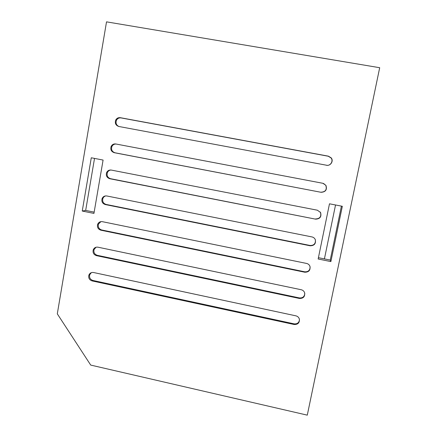 <?xml version="1.0" encoding="UTF-8"?>
<svg xmlns="http://www.w3.org/2000/svg" width="437" height="437" viewBox="0 0 437 437"><rect width="100%" height="100%" fill="white"/><g stroke="black" fill="none" stroke-linecap="round" stroke-linejoin="round"><path stroke-width="0.66" d="M90.716 365.086L57.302 313.848L106.524 21.85L379.698 67.713L307.282 415.15L90.716 365.086M330.875 261.588L318.152 258.999L329.482 203.806L342.335 206.291L330.875 261.588L330.235 260.075L341.412 206.111M82.249 211.038L93.939 213.414L103.088 160.062L91.284 157.779L82.249 211.038L85.674 210.416L94.157 212.136M118.804 126.479L326.565 165.235C330.536 166.175 333.835 161.029 331.246 157.91L328.411 156.167L120.322 117.69C118.307 117.438 116.777 118.214 115.739 120.017C114.691 123.223 115.712 125.375 118.804 126.479M114.27 152.699L321.053 192.296C325.674 192.018 327.291 189.702 325.915 185.348L322.883 183.294L115.778 143.975C113.691 143.718 112.145 144.538 111.14 146.433C110.228 149.558 111.271 151.644 114.27 152.699L115.013 152.781C112.025 151.732 110.987 149.656 111.894 146.542C112.79 144.811 114.194 143.975 116.105 144.041M109.769 178.728L315.58 219.145C320.01 218.975 321.676 216.774 320.578 212.54L317.399 210.213L111.266 170.069C109.13 169.802 107.568 170.654 106.595 172.615C105.787 175.669 106.847 177.706 109.769 178.728L110.534 178.7C107.617 177.684 106.562 175.658 107.365 172.615C108.081 171.075 109.261 170.212 110.911 170.015M105.306 204.56L310.155 245.791C314.416 245.703 316.115 243.606 315.241 239.492C314.558 238.121 313.466 237.269 311.958 236.925L106.792 195.967C104.612 195.694 103.05 196.563 102.1 198.573C101.368 201.566 102.438 203.56 105.306 204.56L106.082 204.429C103.225 203.434 102.16 201.446 102.886 198.464C103.465 197.103 104.454 196.246 105.858 195.885M100.871 230.201L304.769 272.224C308.888 272.213 310.603 270.208 309.915 266.204C309.265 264.729 308.145 263.806 306.561 263.435L102.345 221.668C100.139 221.39 98.571 222.269 97.648 224.318C96.981 227.256 98.057 229.217 100.871 230.201L101.663 229.966C98.86 228.988 97.79 227.032 98.451 224.105L100.909 221.63M96.473 255.65L299.421 298.46C303.42 298.504 305.146 296.581 304.611 292.692C303.994 291.124 302.857 290.141 301.202 289.736L97.937 247.184C95.708 246.894 94.141 247.784 93.234 249.86C92.622 252.75 93.698 254.684 96.473 255.65L97.282 255.312C94.518 254.345 93.442 252.422 94.059 249.543L96.064 247.227M92.103 280.915L294.117 324.494C298.007 324.593 299.744 322.741 299.334 318.95C298.75 317.306 297.602 316.268 295.882 315.836L93.556 272.513C91.311 272.213 89.749 273.109 88.864 275.201C88.29 278.052 89.372 279.953 92.103 280.915L92.928 280.472C90.202 279.516 89.126 277.621 89.694 274.78L91.328 272.655M94.523 158.407L85.674 210.416M318.42 257.677L330.235 260.075M335.534 204.975L324.418 258.895M118.875 126.49C116.258 125.151 115.461 123.065 116.482 120.235C117.515 118.443 119.039 117.668 121.044 117.919L328.258 156.238L331.082 157.976C333.66 161.078 330.377 166.202 326.417 165.268M115.013 152.781L321.053 192.296M323.527 183.469L325.773 185.293C327.144 189.625 325.532 191.936 320.933 192.209M110.534 178.7L315.58 219.145M320.266 212.043L320.458 212.366C321.556 216.583 319.895 218.773 315.487 218.948M106.082 204.429L310.079 245.474L310.155 245.791M315.383 239.837C315.733 243.644 313.963 245.523 310.079 245.474M101.663 229.966L304.72 271.803L304.769 272.224M310.128 266.892C310.024 270.334 308.222 271.972 304.72 271.803M97.282 255.312L299.394 297.925L299.421 298.46M304.813 293.489C304.474 296.679 302.666 298.16 299.394 297.925M92.928 280.472L294.117 323.85L294.117 324.494M299.503 319.758C299.017 322.763 297.22 324.128 294.117 323.85M120.322 117.69L121.044 117.919M115.739 120.017L116.482 120.235M111.14 146.433L111.894 146.542M106.595 172.615L107.365 172.615M102.1 198.573L102.886 198.464M97.648 224.318L98.451 224.105M93.234 249.86L94.059 249.543M88.864 275.201L89.694 274.78"/></g></svg>
